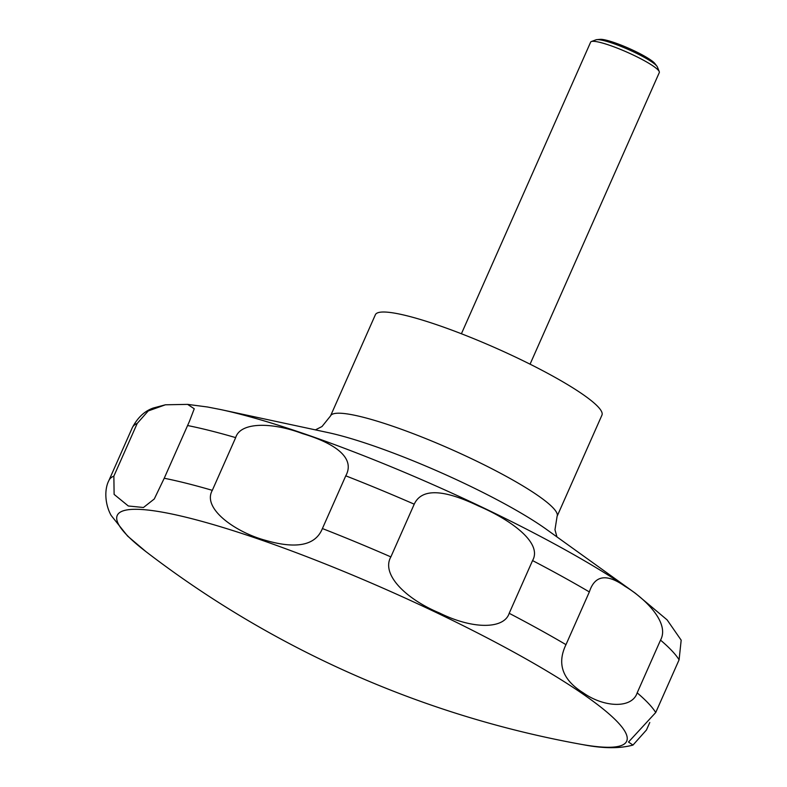 <?xml version="1.0" encoding="UTF-8"?>
<svg xmlns="http://www.w3.org/2000/svg" width="787" height="787" viewBox="0 0 787 787"><rect width="100%" height="100%" fill="white"/><g stroke="black" fill="none" stroke-linecap="round" stroke-linejoin="round"><path stroke-width="1.18" d="M556.94 536.901L554.973 529.749L557.098 516.321L601.947 415.123A123.903 18.317 -156.1 0 0 525.716 362.02A123.903 18.317 -156.1 0 0 394.936 313.196A123.903 18.317 -156.1 0 0 375.379 314.731L330.54 415.92L322.011 426.524L315.41 429.869M530.064 364.184L659.299 72.552A37.55 5.548 -156.1 0 0 659.25 71.617A37.55 5.548 -156.1 0 0 633.732 55.257A37.55 5.548 -156.1 0 0 596.566 41.662A37.55 5.548 -156.1 0 0 591.362 41.534A37.55 5.548 -156.1 0 0 590.644 42.124L461.408 333.757M659.25 71.617L657.43 67.052A33.998 5.027 -156.1 0 0 656.938 66.236A33.998 5.027 -156.1 0 0 632.63 51.44A33.998 5.027 -156.1 0 0 600.678 39.93A33.998 5.027 -156.1 0 0 596.9 39.635A33.998 5.027 -156.1 0 0 595.966 39.822L591.362 41.534M137.233 423.386L148.241 410.932L165.418 404.793L187.611 404.38L194.251 408.768L189.382 421.468L164.227 478.25L154.282 498.978L143.46 507.497L128.32 505.992L114.115 494.393L113.869 476.105L137.233 423.386A300.378 44.397 -156.1 0 0 132.275 427.764C137.538 417.69 144.513 411.109 153.209 408.04L165.418 404.793M113.869 476.105A300.378 44.397 -156.1 0 0 108.911 480.483C104.218 489.307 104.868 504.201 111.134 515.426L127.592 536.065L145.88 551.579A1010.901 1010.901 0 0 0 580.649 744.246A278.618 41.18 -156.1 0 0 582.714 744.61A278.618 41.18 -156.1 0 0 515.987 653.338A278.618 41.18 -156.1 0 0 161.197 511.963A278.618 41.18 -156.1 0 0 145.88 551.579M596.9 39.635L600.147 39.35A31.037 4.584 23.9 0 1 603.59 39.625A31.037 4.584 23.9 0 1 632.768 50.132A31.037 4.584 23.9 0 1 654.971 63.649L656.938 66.236M649.787 722.486L646.471 729.972L632.974 745.082L628.508 742.033L655.728 712.52L679.092 659.801L681.178 640.165L667.12 619.89L635.522 593.368A277.86 41.072 -156.1 0 0 220.793 409.584L207.542 406.997L187.611 404.38M660.529 640.126L637.175 692.845C632.069 708.772 604.19 707.641 583.315 692.885C562.498 679.879 556.724 663.805 565.981 644.651L589.345 591.932C594.775 575.159 606.679 573.3 625.055 586.354C643.766 597.471 670.268 622.36 660.529 640.126A300.378 44.397 -156.1 0 1 679.092 659.801M532.553 560.58L509.189 613.299C504.231 629.069 473.361 629.787 439.461 612.965C406.604 599.379 380.751 574.608 390.864 556.901L414.228 504.182C421.586 488.353 442.983 488.943 478.417 505.943C510.586 519.705 542.843 542.833 532.553 560.58A300.378 44.397 -156.1 0 1 589.345 591.932M345.768 475.83L322.404 528.549C315.587 545.46 296.502 549.356 265.17 540.246C235.333 532.13 201.895 508.471 212.313 490.34L235.677 437.621C240.33 421.94 271.751 421.98 302.552 433.627C333.845 442.904 355.872 457.454 345.768 475.83A300.378 44.397 -156.1 0 1 414.228 504.182M635.522 593.368L546.503 529.405A146.421 21.643 -156.1 0 0 327.963 432.565L220.793 409.584M557.098 516.321A123.903 18.317 -156.1 0 0 480.867 463.218A123.903 18.317 -156.1 0 0 350.097 414.385A123.903 18.317 -156.1 0 0 330.54 415.92M655.728 712.52A300.378 44.397 -156.1 0 0 637.175 692.845M565.981 644.651A300.378 44.397 -156.1 0 0 509.189 613.299M390.864 556.901A300.378 44.397 -156.1 0 0 322.404 528.549M212.313 490.34A300.378 44.397 -156.1 0 0 164.227 478.25M235.677 437.621A300.378 44.397 -156.1 0 0 187.581 425.531M188.919 422.521L189.382 421.468M582.882 744.64C602.852 748.545 619.546 748.693 632.974 745.082M108.911 480.483L132.275 427.764"/></g></svg>
